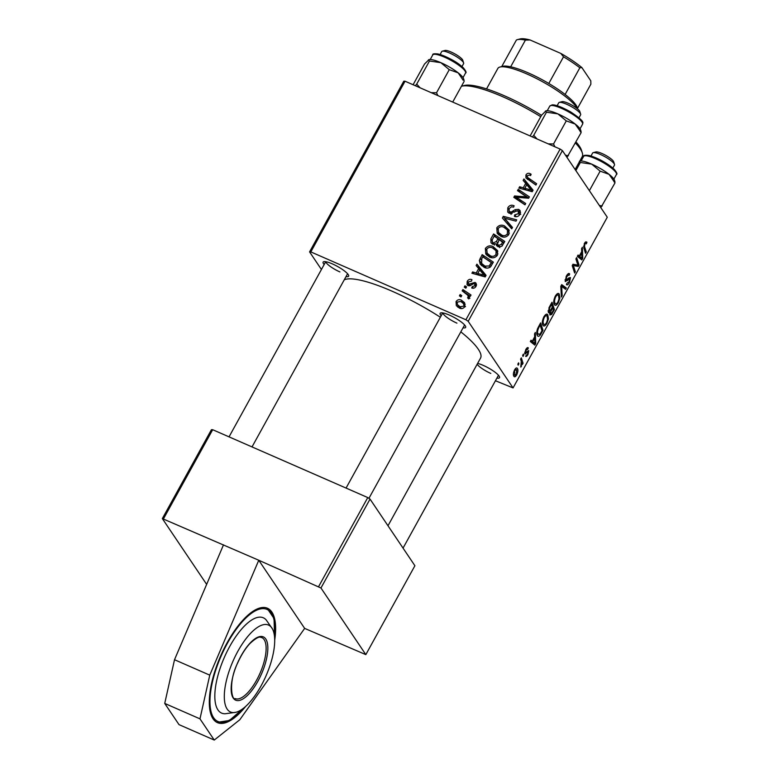 <?xml version="1.0" encoding="UTF-8"?>
<svg xmlns="http://www.w3.org/2000/svg" width="779" height="779" viewBox="0 0 779 779"><rect width="100%" height="100%" fill="white"/><g stroke="black" fill="none" stroke-linecap="round" stroke-linejoin="round"><path stroke-width="1.17" d="M274.714 640.046A62.417 23.789 113.6 0 0 267.47 608.253A62.417 23.789 113.6 0 0 227.156 642.724A62.417 23.789 113.6 0 0 217.429 722.63A62.417 23.789 113.6 0 0 245.697 706.378M324.161 264.568A14.567 3.165 28.9 0 1 323.782 261.686A14.567 3.165 28.9 0 1 332.302 263.867A14.567 3.165 28.9 0 1 348.651 275.415A14.567 3.165 28.9 0 1 346.012 276.633M325.846 261.725A12.483 2.717 -151.1 0 0 339.917 271.929M441.177 315.768A14.567 3.165 28.9 0 1 440.807 312.895A14.567 3.165 28.9 0 1 449.327 315.076A14.567 3.165 28.9 0 1 465.667 326.615A14.567 3.165 28.9 0 1 463.038 327.832M442.871 312.934A12.483 2.717 -151.1 0 0 456.932 323.139M477.624 363.394A14.567 3.165 28.9 0 1 483.184 365.351A14.567 3.165 28.9 0 1 499.524 376.89A14.567 3.165 28.9 0 1 496.895 378.107M477.157 364.241A12.483 2.717 -151.1 0 0 490.789 373.414M344.26 279.807A79.069 17.187 28.9 0 1 391.934 291.142A79.069 17.187 28.9 0 1 440.359 317.248M460.817 331.854A79.069 17.187 28.9 0 1 480.536 358.116L387.991 525.757M223.515 544.823L174.515 659.716L164.729 703.427L179.004 724.626L214.254 740.05L239.805 719.747L304.657 628.39L365.828 654.623L414.905 565.729L370.035 499.096L320.958 587.999L258.764 560.247L162.344 518.59L211.421 429.696L212.677 429.706L163.6 518.61M206.649 584.377L162.344 518.59M321.435 269.505L309.575 251.89L403.795 81.201L405.051 81.22L310.821 251.909L309.575 251.89M492.708 244.197L490.974 242.746L490.838 238.929L493.594 233.953L504.773 241.451L501.851 246.271L498.112 246.758L496.496 245.492L496.048 243.73L492.708 244.197M479.328 260.449L482.172 254.636L493.35 262.143L490.595 266.759C488.54 268.327 486.408 268.521 484.197 267.363L480.253 264.169L479.328 260.449L481.441 263.146M467.196 281.414C468.354 279.476 469.941 278.892 471.938 279.661L471.548 281.092L468.276 281.969L468.715 284.267L475.015 282.407L476.135 283.313L476.066 286.234C475.024 288.026 473.574 288.61 471.714 287.987L472.269 286.633L474.976 285.689L474.499 283.79L473.7 283.595L470.097 285.669L468.101 285.611L467.059 284.754L467.196 281.414L468.013 282.631M469.503 285.815L468.169 283.829L469.727 285.776M476.193 285.99L474.499 283.79M465.832 288.201L464.235 287.13L464.956 285.835L466.563 286.876L465.832 288.201M469.114 295.903L469.484 298.162L468.676 298.902L467.556 297.773L468.198 297.247L467.858 295.29L462.171 290.869L462.892 289.554L471.022 295.017L470.302 296.322L468.909 295.592M525.932 175.002C526.974 173.357 528.357 172.909 530.061 173.649L531.122 174.253L530.567 175.616L529.554 175.032L527.334 175.713L527.373 177.31L536.624 183.747L535.903 185.061L525.981 177.963L525.932 175.002L527.149 176.804M525.689 183.386L523.167 180.387L523.936 178.985L533.079 190.164L532.213 191.741L518.931 188.051L519.651 186.746L523.245 187.807L525.689 183.386L526.672 184.847M495.434 380.746L513.059 387.923L468.189 321.299L465.91 319.77L560.14 149.081L405.051 81.22M465.91 319.77L310.821 251.909M459.357 308.075L456.328 305.66L456.046 301.609C457.448 299.681 459.201 299.175 461.314 300.1L464.537 302.632L464.771 306.692C463.31 308.62 461.499 309.078 459.357 308.075M461.012 296.926L459.425 295.854L460.136 294.559L461.743 295.601L461.012 296.926M511.735 228.831L502.397 218.003L503.312 216.348L516.701 219.844L515.98 221.148L504.5 218.149L512.504 227.439L511.735 228.831M509.281 213.319L507.723 212.063L507.811 207.827C509.398 205.276 511.491 204.604 514.121 205.802L513.556 207.165L511.55 206.698L509.213 208.548L509.067 211.313L511.141 212.112L515.104 209.658L518.61 209.376L520.099 210.544L519.963 214.293C518.58 216.484 516.72 217.175 514.383 216.358L514.695 214.887L518.541 213.612L517.977 210.7L509.281 213.319M520.752 214.322L517.977 210.7M524.296 195.266L517.499 190.641L518.22 189.336L529.389 196.863L528.629 198.226L516.195 197.204L525.708 203.514L524.988 204.828L513.809 197.33L514.559 195.967L526.994 196.951L524.296 195.266M478.657 268.57L476.144 265.571L476.914 264.169L486.057 275.347L485.19 276.925L471.908 273.234L472.629 271.929L476.222 272.991L478.657 268.57L479.64 270.031M489.533 257.06L485.794 254.051L485.366 248.501C487.469 245.852 490.03 245.21 493.058 246.553L497.577 250.653L497.401 255.161C495.23 257.878 492.61 258.511 489.533 257.06M500.955 236.368L497.216 233.359L496.788 227.809C498.891 225.17 501.452 224.518 504.48 225.871L508.999 229.961L508.823 234.469C506.652 237.186 504.032 237.819 500.955 236.368M534.686 336.83L534.56 333.85L535.329 332.448L535.709 343.529L534.832 345.116L530.324 341.514L531.044 340.219L532.242 341.251L534.686 336.83M548.387 312.447L549.253 307.218L552.009 302.233L554.414 309.633L551.649 314.463L549.896 314.969L549.974 311.97L548.669 312.7M586.003 243.291L584.834 243.993L584.571 246.69L586.275 251.929L585.545 253.243L583.783 247.819L584.464 243.291L586.655 241.909L586.918 242.512L586.246 243.876L584.825 242.697M577.356 263.497L575.915 258.93L576.635 257.625L579.031 265.045L578.281 266.408L573.286 265.473L575.36 271.705L574.629 273.02L572.224 265.61L572.974 264.247L577.979 265.152L577.356 263.497M567.015 283.186L569.098 281.813L569.78 278.911L565.233 281.579L566.343 276.117C567.823 273.565 568.933 272.874 569.683 274.052L569.011 275.415L568.3 274.968L566.713 276.818L565.914 280.236L568.884 277.889L570.471 277.587L569.498 282.475C568.212 284.666 567.2 285.367 566.45 284.578L566.985 283.254M569.128 273.546L569.683 274.052L568.495 273.536M568.904 275.23L567.346 274.549M565.009 279.836L566.411 280.362M569.78 278.911L568.261 278.522M561.386 297.023L560.812 286.283L561.727 284.637L566.343 288.026L565.622 289.33L561.669 286.419L562.156 295.631L561.386 297.023M554.395 304.599C553.246 302.934 553.557 300.1 555.32 296.088C557.043 293.449 558.348 292.787 559.215 294.111L559.858 298.162L558.358 302.661C556.566 305.378 555.252 306.02 554.395 304.599L555.086 305.222M558.611 293.566L559.215 294.111L557.871 293.517M513.059 387.923L607.279 217.234L562.409 150.61L468.189 321.299M513.945 376.315C513.04 375.098 513.244 372.956 514.568 369.898C515.786 367.97 516.691 367.454 517.305 368.35C518.278 369.577 518.074 371.758 516.701 374.903C515.464 376.832 514.549 377.299 513.945 376.315L514.422 376.744M516.886 367.98L516.389 367.951M581.709 251.646L581.582 248.667L582.351 247.264L582.731 258.346L581.855 259.933L577.346 256.34L578.067 255.035L579.264 256.067L581.709 251.646M542.973 325.281C541.824 323.626 542.135 320.792 543.898 316.78C545.621 314.141 546.926 313.479 547.793 314.804L548.435 318.854L546.936 323.343C545.154 326.07 543.83 326.713 542.973 325.281L543.664 325.914M547.189 314.258L547.793 314.804L546.449 314.21M537.539 328.728L540.587 322.925L542.992 330.325L540.363 334.951C538.99 336.518 538.016 336.732 537.432 335.593C536.478 334.318 536.517 332.029 537.539 328.728M538.114 336.207L537.432 335.593M527.685 349.352L526.01 350.248L525.474 352.536L528.746 350.638L527.996 354.455C526.984 356.246 526.176 356.831 525.582 356.227L527.704 353.909L528.094 352.02L524.783 353.87L525.718 349.703C526.828 347.765 527.695 347.171 528.308 347.921L527.685 349.352L526.39 348.632M524.715 352.205L525.844 352.605M524.637 353.491L525.621 353.919L524.783 353.87M523.001 356.47L522.651 355.409L523.371 354.114L523.731 355.146L523.001 356.47M518.181 365.195L517.84 364.144L518.551 362.848L518.911 363.871L518.181 365.195M521.268 361.349L520.586 359.158L521.307 357.843L523.06 363.228L522.339 364.533L521.988 363.413L520.83 367.113L521.268 361.349M318.689 586.47L367.766 497.567L212.677 429.706M365.828 654.623L320.958 587.999M367.766 497.567L370.035 499.096M304.657 628.39L258.764 560.247L209.765 675.14L199.979 718.851L214.254 740.05M560.14 149.081L562.409 150.61M516.214 374.689L516.701 374.903M513.419 374.475L514.666 375.02L516.409 374.368L516.633 369.704L515.211 368.905M514.422 370.181L515.046 375.371L513.429 374.67M516.633 369.704L514.89 370.385M559.098 297.831L559.858 298.162M557.735 302.388L558.358 302.661M553.791 302.768L555.145 303.362C555.758 304.355 556.693 303.907 557.959 301.999L559.02 298.776L558.485 295.377L556.566 294.335M555.076 296.546L555.68 296.809C554.395 299.934 554.21 302.116 555.145 303.362L553.82 303.002M558.485 295.377C557.871 294.433 556.927 294.91 555.68 296.809M561.114 285.737L566.343 288.026M560.919 286.097L561.669 286.419M561.289 295.251L562.156 295.631M566.109 276.555L566.713 276.818M568.874 282.202L569.498 282.475M577.687 264.461L579.031 265.045M573.49 264.315L578.281 266.408M572.497 265.133L573.286 265.473M572.594 266.73L573.967 267.333M574.016 271.121L575.36 271.705M585.487 241.88L586.918 242.512M584.24 243.73L584.834 243.993M584.932 251.344L586.275 251.929M581.952 258.015L582.731 258.346M577.843 255.444L579.264 256.067M581.845 256.262L581.738 252.971L579.79 256.505L582.001 258.385L581.845 256.262M581.124 252.708L581.738 252.971M577.375 256.359L582.001 258.385M577.745 255.609L579.79 256.505M553.08 309.049L554.414 309.633M549.614 313.567L551.649 314.463M548.104 311.152L550.49 312.204L550.772 313.82L549.633 313.324M549.643 313.246L550.587 313.655L552.194 312.301L553.411 310.081L552.662 307.773L550.49 312.204M552.048 307.51L552.662 307.773M548.124 310.733L549.117 311.172L550.87 309.652L552.379 306.907L551.571 304.404L549.546 308.133L549.312 311.357L548.114 310.831M550.957 304.141L551.571 304.404M548.932 307.871L549.546 308.133M547.676 318.523L548.435 318.854M546.313 323.071L546.936 323.343M542.369 323.46L543.723 324.054C544.336 325.047 545.271 324.59 546.537 322.681L547.598 319.458L547.062 316.07L545.144 315.018M543.654 317.228L544.258 317.491C542.973 320.617 542.788 322.808 543.723 324.054L542.398 323.694M547.062 316.07C546.449 315.125 545.514 315.602 544.258 317.491M534.93 343.198L535.709 343.529M530.82 340.618L532.242 341.251M534.822 341.445L534.706 338.154L532.758 341.679L534.978 343.568L534.822 341.445M534.102 337.891L534.706 338.154M530.343 341.533L534.978 343.568M530.723 340.793L532.758 341.679M541.658 329.741L542.992 330.325M539.584 334.61L540.363 334.951M536.809 333.733L539.993 334.191L541.989 330.773L540.149 325.096L539.234 326.761C537.432 330.325 537.072 332.847 538.172 334.327L536.848 334.006M539.535 324.833L540.149 325.096M538.62 326.489L539.234 326.761M527.5 347.619L528.357 347.989M527.51 354.241L527.996 354.455M522.982 354.815L523.731 355.146M518.162 363.55L518.911 363.871M521.55 362.566L523.06 363.228M520.713 366.072L521.414 366.373M456.932 302.934L456.046 301.609M462.921 302.953L461.314 300.1M463.359 303.128L465.229 304.219M457.692 307.101L457.838 305.193M464.42 307.238L463.456 303.606L460.74 301.454L457.156 302.116L457.448 304.618L460.038 308.328M461.285 308.572L460.077 306.78L463.68 306.147M457.448 304.618L460.077 306.78M461.334 296.351L460.136 294.559M504.665 220.623L505.337 219.396M504.529 218.159L503.312 216.348M512.29 227.828L504.5 218.149M508.853 209.366L507.811 207.827M511.043 213.709L509.885 211.976M512.115 213.543L511.141 212.112M516.029 211.031L515.104 209.658M519.252 212.092L520.576 212.375M520.586 212.307L518.61 209.376M515.932 216.708L514.695 214.887M516.117 216.718L514.977 215.023M519.486 215.023L518.541 213.612M509.193 213.28L509.417 211.839M520.197 192.481L518.22 189.336M520.265 192.364L528.717 198.07M519.174 199.093L521.219 202.121L518.239 200.232L516.195 197.204M521.219 202.121L525.046 204.711M516.516 199.142L514.559 195.967M516.604 198.996L517.431 199.044M524.072 197.944L523.089 196.474M527.821 198.178L526.994 196.951M525.406 183.055L525.981 182.013L523.936 178.985M525.981 182.013L532.904 190.485M520.888 188.596L519.651 186.746M524.442 189.579L523.245 187.807M529.447 188.051L526.731 184.73L524.783 188.255L531.395 190.183L529.447 188.051M532.32 191.546L531.395 190.183M525.971 190.008L524.783 188.255M530.879 174.856L530.061 173.649M527.373 177.31L529.418 180.338L535.952 184.954M527.558 179.452L527.928 178.128M464.859 292.729L462.892 289.554M464.936 292.592L470.36 296.224M469.104 298.591L468.198 297.247M466.154 287.617L464.956 285.835M470.438 285.513L469.649 284.345M475.677 285.221L476.456 285.25M476.534 284.666L475.015 282.407M473.369 288.259L472.269 286.633M475.726 286.789L474.976 285.689M468.715 285.796L468.958 285.007M478.384 268.239L478.949 267.197L476.914 264.169M478.949 267.197L485.882 275.669M473.866 273.78L472.629 271.929M477.42 274.763L476.222 272.991M482.425 273.234L479.708 269.914L477.761 273.439L484.372 275.367L482.425 273.234M485.288 276.73L484.372 275.367M478.939 275.191L477.761 273.439M481.188 259.884L480.137 258.326M484.158 257.761L482.172 254.636M484.217 257.664L492.679 263.351M481.519 265.658L481.373 263.477M492.299 264.032L491.315 262.572L482.756 256.827L481.841 258.482L481.617 263.409L484.548 267.509M490.03 267.265L489.173 265.99L491.315 262.572M486.262 267.995L484.986 266.106L489.173 265.99M481.617 263.409L484.986 266.106M486.427 250.078L485.366 248.501M494.86 249.484L493.058 246.553M495.093 249.582L497.81 251.257M487.041 255.483L486.914 252.834M497.888 253.964L495.59 250.361L492.289 247.819C490.127 246.865 488.277 247.323 486.758 249.222L487.128 253.185L490.04 257.255M497.908 253.866L495.59 250.361M496.924 255.882L495.98 254.49L496.067 251.257M491.656 257.703L490.381 255.824C492.562 256.836 494.431 256.398 495.98 254.49M487.128 253.185L490.381 255.824M492.026 240.701L490.838 238.929M495.58 237.079L493.594 233.953M495.639 236.982L504.101 242.659M498.083 246.748L496.048 243.73M492.396 244.041L492.649 242.444M497.44 245.794L498.063 245.112M503.721 243.34L499.261 239.542L497.44 243.973L499.767 247.634M502.474 245.521L501.52 244.1L502.737 241.88M499.904 247.118L498.774 245.443L501.52 244.1M497.44 243.973L498.774 245.443M497.956 238.666L494.178 236.134L492.201 239.864L492.377 242.035L493.448 242.921L496.437 241.412L497.956 238.666L498.94 240.127M497.508 242.999L496.437 241.412M494.499 244.47L493.448 242.921M497.849 229.386L496.788 227.809M506.282 228.802L504.48 225.871M506.516 228.899L509.223 230.565M498.463 234.791L498.326 232.142M509.31 233.272L507.012 229.669L503.701 227.137C501.549 226.173 499.699 226.64 498.18 228.529L498.55 232.493L501.452 236.573M509.33 233.184L507.012 229.669M508.346 235.19L507.402 233.797L507.489 230.565M503.068 237.02L501.803 235.131C503.984 236.154 505.853 235.706 507.402 233.797M498.55 232.493L501.803 235.131M164.729 703.427L199.979 718.851M174.515 659.716L209.765 675.14M272.377 628.809L266.233 619.996A52.018 19.826 113.6 0 0 262.99 617.659A52.018 19.826 113.6 0 0 223.943 658.304A52.018 19.826 113.6 0 0 221.908 713.223A52.018 19.826 113.6 0 0 225.209 713.749L235.852 712.288A47.441 18.073 113.6 0 0 266.058 675.773A47.441 18.073 113.6 0 0 272.377 628.809A47.441 18.073 113.6 0 0 268.229 624.953A47.441 18.073 113.6 0 0 232.619 662.014A47.441 18.073 113.6 0 0 230.769 712.103A47.441 18.073 113.6 0 0 235.852 712.288M540.743 116.694A70.743 15.376 -151.1 0 0 461.538 86.226L464.245 85.515A68.659 14.928 28.9 0 1 541.502 115.321M575.993 141.934A68.659 14.928 28.9 0 1 579.401 146.218A68.659 14.928 28.9 0 1 581.455 150.211L582.293 152.879A70.743 15.376 -151.1 0 0 580.18 148.77A70.743 15.376 -151.1 0 0 575.408 142.995M575.145 169.51L582.195 156.735A70.743 15.376 -151.1 0 0 582.293 152.879M559.332 102.38L562.039 101.669A10.4 2.259 28.9 0 1 570.968 104.6A10.4 2.259 28.9 0 1 579.488 110.871A10.4 2.259 28.9 0 1 579.8 111.475L580.647 114.143A12.483 2.717 -151.1 0 0 580.267 113.422A12.483 2.717 -151.1 0 0 570.043 105.895A12.483 2.717 -151.1 0 0 559.332 102.38A12.483 2.717 -151.1 0 0 558.767 102.76L557.131 105.71M578.992 117.775L580.628 114.825A12.483 2.717 -151.1 0 0 580.647 114.143M554.901 146.783L553.538 143.969L548.212 143.862M530.11 135.945L541.541 115.243L546.011 110.832A20.254 4.401 -151.1 0 0 545.923 110.861M566.985 157.397L581.153 132.586L580.16 131.427M568.407 155.673L565.544 155.255M553.538 143.969L566.284 120.881L575.204 124.056L581.153 132.586M537.082 138.993L533.732 135.303L546.478 112.215L557.861 113.87L566.284 120.881M533.732 135.303L532.388 136.938M545.485 111.046L546.478 112.215M581.105 131.573L580.589 129.918A20.254 4.401 -151.1 0 0 575.204 124.056A20.254 4.401 -151.1 0 0 557.861 113.87A20.254 4.401 -151.1 0 0 546.011 110.832M593.189 152.655L595.896 151.944A10.4 2.259 28.9 0 1 604.825 154.875A10.4 2.259 28.9 0 1 613.346 161.146A10.4 2.259 28.9 0 1 613.657 161.75L614.504 164.418A12.483 2.717 -151.1 0 0 614.125 163.697A12.483 2.717 -151.1 0 0 603.9 156.17A12.483 2.717 -151.1 0 0 593.189 152.655A12.483 2.717 -151.1 0 0 592.624 153.035L590.988 155.985M612.849 168.05L614.485 165.099A12.483 2.717 -151.1 0 0 614.504 164.418M600.843 207.672L615.011 182.861L614.018 181.702M602.264 205.948L599.402 205.529M589.382 190.66L600.142 171.156L609.061 174.33L615.011 182.861M575.866 170.591L580.336 162.49L591.719 164.145L600.142 171.156M579.342 161.331L580.336 162.49M614.962 181.848L614.446 180.192A20.254 4.401 -151.1 0 0 609.061 174.33A20.254 4.401 -151.1 0 0 591.719 164.145A20.254 4.401 -151.1 0 0 579.868 161.107A20.254 4.401 -151.1 0 0 579.78 161.136L579.868 161.107M442.316 51.171L445.023 50.469A10.4 2.259 28.9 0 1 453.943 53.391A10.4 2.259 28.9 0 1 462.473 59.662A10.4 2.259 28.9 0 1 462.775 60.265L463.622 62.943A12.483 2.717 -151.1 0 0 463.252 62.213A12.483 2.717 -151.1 0 0 453.018 54.686A12.483 2.717 -151.1 0 0 442.316 51.171A12.483 2.717 -151.1 0 0 441.742 51.55L440.116 54.511M461.976 66.575L463.602 63.615A12.483 2.717 -151.1 0 0 463.622 62.943M420.056 87.784L416.707 84.103L429.463 61.005L440.836 62.661A20.254 4.401 -151.1 0 0 432.929 59.895A20.254 4.401 -151.1 0 0 428.995 59.632A20.254 4.401 -151.1 0 0 428.898 59.662M437.886 95.583L436.522 92.769L431.196 92.662M436.522 92.769L449.269 69.672L458.179 72.846L463.145 80.218M464.089 80.364L463.563 78.718A20.254 4.401 -151.1 0 0 458.179 72.846A20.254 4.401 28.9 0 0 440.836 62.661L449.269 69.672M416.707 84.103L415.363 85.729M413.094 84.736L424.516 64.044L428.995 59.632M428.469 59.847L429.463 61.005M452.706 102.068L464.138 81.376M577.492 108.836A45.776 9.952 -151.1 0 0 526.711 73.888A45.776 9.952 -151.1 0 0 499.933 67.043A45.776 9.952 -151.1 0 0 497.859 68.425L486.544 88.913M499.933 67.043L502.64 66.332A43.692 9.504 28.9 0 1 510.673 66.799A43.692 9.504 28.9 0 1 528.201 72.866A43.692 9.504 28.9 0 1 548.796 83.48A43.692 9.504 28.9 0 1 565.116 94.463A43.692 9.504 28.9 0 1 577.229 107.502L577.697 109.002M501.744 66.566L516.399 40.031A43.692 9.504 -151.1 0 1 517.363 39.661A43.692 9.504 -151.1 0 1 525.397 40.128L530.071 39.972L560.802 53.41A41.618 9.046 28.9 0 1 581.894 67.598L590.784 80.802L590.871 84.171L577.375 108.612M548.796 83.48L563.519 56.809L560.802 53.41M510.673 66.799L525.397 40.128M581.894 67.598L579.839 67.792A43.692 9.504 -151.1 0 0 563.519 56.809M565.116 94.463L579.839 67.792M517.363 39.661L520.07 38.95A41.618 9.046 28.9 0 1 530.071 39.972M560.909 288.162L561.805 288.551M566.654 280.197L567.589 280.606M572.74 264.685L576.002 266.106M572.536 265.055L574.347 265.853M583.549 246.242L584.571 246.69M577.58 255.921L580.93 257.391M552.048 312.554L552.662 312.817M550.889 309.614L551.503 309.876M549.614 306.566L550.227 306.829M530.557 341.105L533.907 342.575M540.665 333.159L541.288 333.431M526.283 352.244L526.994 352.556M508.463 223.33L506.428 220.301M514.296 212.219L513.351 210.827M529.331 190.943L528.133 189.17M530.752 181.458L528.717 178.43M471.928 284.588L471.178 283.478M482.308 276.126L481.11 274.344M491.247 265.892L490.283 264.451M261.637 637.504C260.644 638.059 260.254 634.009 249.913 643.542C245.366 648.488 241.305 654.905 237.741 662.802C227.906 682.453 232.074 700.876 235.092 698.559A33.293 12.688 113.6 0 0 235.297 698.646A33.293 12.688 113.6 0 0 260.176 672.89A33.293 12.688 113.6 0 0 261.793 637.563A33.293 12.688 113.6 0 0 261.666 637.514L261.793 637.563M263.136 636.803A34.539 13.165 -66.4 0 1 261.793 673.26A34.539 13.165 -66.4 0 1 235.862 700.253A34.539 13.165 -66.4 0 1 237.206 663.786A34.539 13.165 -66.4 0 1 263.136 636.803M274.549 636.794A61.171 23.312 113.6 0 0 266.603 609.246A61.171 23.312 113.6 0 0 220.681 657.048A61.171 23.312 113.6 0 0 218.295 721.636A61.171 23.312 113.6 0 0 243.184 708.462M570.121 112.76A18.725 4.07 -151.1 0 0 549.77 106.139L552.087 104.883C555.476 104.629 561.61 106.957 570.491 111.845C587.113 122.829 582.088 122.926 582.556 124.241A18.725 4.07 -151.1 0 0 570.121 112.76M588.116 156.092A18.725 4.07 -151.1 0 0 583.627 156.413C583.247 155.313 585.107 155.011 589.187 155.508C598.428 158.264 606.734 162.83 614.115 169.209C616.802 172.451 617.572 174.223 616.413 174.515A18.725 4.07 -151.1 0 0 607.094 164.963A18.725 4.07 -151.1 0 0 588.116 156.092M589.499 155.654A17.479 3.798 28.9 0 1 606.714 163.609A17.479 3.798 28.9 0 1 616.004 172.597M432.744 54.939C432.374 53.829 434.224 53.527 438.304 54.024C449.084 57.588 457.409 62.174 463.281 67.773C465.949 71.035 466.699 72.798 465.54 73.041A18.725 4.07 -151.1 0 0 456.212 63.479A18.725 4.07 -151.1 0 0 437.233 54.618A18.725 4.07 -151.1 0 0 432.744 54.939L430.222 59.516M438.616 54.17A17.479 3.798 28.9 0 1 455.832 62.125A17.479 3.798 28.9 0 1 465.121 71.113M568.631 274.987L567.414 274.461M566.08 280.382L564.999 279.914M569.634 278.785L568.495 278.278M525.582 352.634L524.705 352.254M463.456 303.606L465.491 306.634M509.067 211.313L511.102 214.342M467.858 295.29L469.893 298.318M492.377 242.035L494.412 245.064M216.922 722.386L229.425 720.478L243.778 708.004M274.617 637.543L274.042 618.526L266.954 608.048M346.061 488.073L442.754 312.915M368.915 498.346L464.615 324.979M549.77 106.139L547.238 110.715M582.556 124.241L580.034 128.817M498.472 375.254L403.045 548.114M583.627 156.413L581.095 160.99M616.413 174.515L613.891 179.092M325.729 261.705L229.036 436.863M347.59 273.77L252.016 446.922M465.54 73.041L463.008 77.618"/></g></svg>

